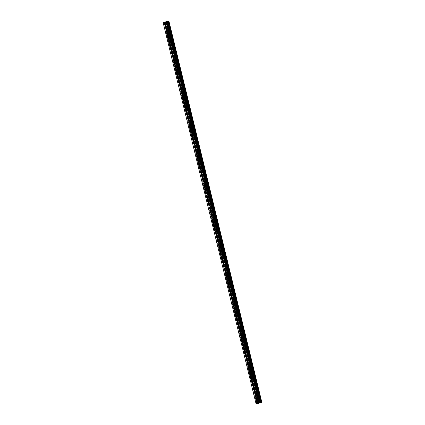 <?xml version="1.0" encoding="UTF-8"?>
<svg xmlns="http://www.w3.org/2000/svg" width="425" height="425" viewBox="0 0 425 425"><rect width="100%" height="100%" fill="white"/><g stroke="black" fill="none" stroke-linecap="round" stroke-linejoin="round"><path stroke-width="0.32" stroke-dasharray="2.12 1.59" d="M258.363 401.088A0.733 0.521 81.8 0 1 259.356 400.748A0.733 0.521 81.8 0 1 258.363 401.088M260.955 400.462A1.153 0.818 -98.2 0 0 260.01 399.59A1.153 0.818 -98.2 0 0 259.393 400.998A1.153 0.818 -98.2 0 0 260.339 401.869A1.153 0.818 -98.2 0 0 260.955 400.462A1.153 0.818 -98.2 0 0 260.01 399.585A1.153 0.818 -98.2 0 0 259.399 400.998A1.153 0.818 -98.2 0 0 260.339 401.869A1.153 0.818 -98.2 0 0 260.955 400.462M255.398 388.928A0.733 0.521 81.8 0 1 256.392 388.588A0.733 0.521 81.8 0 1 255.398 388.928M257.991 388.301A1.153 0.818 -98.2 0 0 257.045 387.43A1.153 0.818 -98.2 0 0 256.429 388.838A1.153 0.818 -98.2 0 0 257.375 389.709A1.153 0.818 -98.2 0 0 257.991 388.301A1.153 0.818 -98.2 0 0 257.045 387.43A1.153 0.818 -98.2 0 0 256.434 388.838A1.153 0.818 -98.2 0 0 257.375 389.709A1.153 0.818 -98.2 0 0 257.991 388.301M252.434 376.768A0.733 0.521 81.8 0 1 253.428 376.428A0.733 0.521 81.8 0 1 252.434 376.768M255.027 376.141A1.153 0.818 -98.2 0 0 254.081 375.27A1.153 0.818 -98.2 0 0 253.465 376.678A1.153 0.818 -98.2 0 0 254.41 377.549A1.153 0.818 -98.2 0 0 255.027 376.141A1.153 0.818 -98.2 0 0 254.081 375.27A1.153 0.818 -98.2 0 0 253.47 376.678A1.153 0.818 -98.2 0 0 254.41 377.549A1.153 0.818 -98.2 0 0 255.027 376.141M249.47 364.608A0.733 0.521 81.8 0 1 250.463 364.267A0.733 0.521 81.8 0 1 249.47 364.608M252.062 363.981A1.153 0.818 -98.2 0 0 251.117 363.109A1.153 0.818 -98.2 0 0 250.5 364.517A1.153 0.818 -98.2 0 0 251.446 365.388A1.153 0.818 -98.2 0 0 252.062 363.981A1.153 0.818 -98.2 0 0 251.117 363.109A1.153 0.818 -98.2 0 0 250.506 364.517A1.153 0.818 -98.2 0 0 251.446 365.388A1.153 0.818 -98.2 0 0 252.062 363.981M246.505 352.447A0.733 0.521 81.8 0 1 247.499 352.107A0.733 0.521 81.8 0 1 246.505 352.447M249.098 351.82A1.153 0.818 -98.2 0 0 248.152 350.949A1.153 0.818 -98.2 0 0 247.536 352.357A1.153 0.818 -98.2 0 0 248.482 353.228A1.153 0.818 -98.2 0 0 249.098 351.82A1.153 0.818 -98.2 0 0 248.152 350.949A1.153 0.818 -98.2 0 0 247.541 352.357A1.153 0.818 -98.2 0 0 248.482 353.228A1.153 0.818 -98.2 0 0 249.098 351.82M243.541 340.292A0.733 0.521 81.8 0 1 244.534 339.947A0.733 0.521 81.8 0 1 243.541 340.292M246.133 339.66A1.153 0.818 -98.2 0 0 245.188 338.789A1.153 0.818 -98.2 0 0 244.572 340.197A1.153 0.818 -98.2 0 0 245.517 341.068A1.153 0.818 -98.2 0 0 246.133 339.66A1.153 0.818 -98.2 0 0 245.188 338.789A1.153 0.818 -98.2 0 0 244.577 340.197A1.153 0.818 -98.2 0 0 245.517 341.068A1.153 0.818 -98.2 0 0 246.133 339.66M240.577 328.132A0.733 0.521 81.8 0 1 241.57 327.787A0.733 0.521 81.8 0 1 240.577 328.132M243.169 327.5A1.153 0.818 -98.2 0 0 242.223 326.628A1.153 0.818 -98.2 0 0 241.613 328.036A1.153 0.818 -98.2 0 0 242.553 328.908A1.153 0.818 -98.2 0 0 243.169 327.5A1.153 0.818 -98.2 0 0 242.223 326.628A1.153 0.818 -98.2 0 0 241.613 328.036A1.153 0.818 -98.2 0 0 242.553 328.908A1.153 0.818 -98.2 0 0 243.169 327.5M237.612 315.972A0.733 0.521 81.8 0 1 238.606 315.626A0.733 0.521 81.8 0 1 237.612 315.972M240.205 315.339A1.153 0.818 -98.2 0 0 239.259 314.468A1.153 0.818 -98.2 0 0 238.648 315.876A1.153 0.818 -98.2 0 0 239.588 316.747A1.153 0.818 -98.2 0 0 240.205 315.339A1.153 0.818 -98.2 0 0 239.259 314.468A1.153 0.818 -98.2 0 0 238.648 315.876A1.153 0.818 -98.2 0 0 239.588 316.747A1.153 0.818 -98.2 0 0 240.205 315.339M234.648 303.811A0.733 0.521 81.8 0 1 235.641 303.466A0.733 0.521 81.8 0 1 234.648 303.811M237.24 303.179A1.153 0.818 -98.2 0 0 236.295 302.308A1.153 0.818 -98.2 0 0 235.684 303.716A1.153 0.818 -98.2 0 0 236.624 304.587A1.153 0.818 -98.2 0 0 237.24 303.179A1.153 0.818 -98.2 0 0 236.295 302.308A1.153 0.818 -98.2 0 0 235.684 303.716A1.153 0.818 -98.2 0 0 236.624 304.587A1.153 0.818 -98.2 0 0 237.24 303.179M231.683 291.651A0.733 0.521 81.8 0 1 232.677 291.306A0.733 0.521 81.8 0 1 231.683 291.651M234.276 291.019A1.153 0.818 -98.2 0 0 233.33 290.147A1.153 0.818 -98.2 0 0 232.719 291.555A1.153 0.818 -98.2 0 0 233.66 292.427A1.153 0.818 -98.2 0 0 234.276 291.019A1.153 0.818 -98.2 0 0 233.33 290.147A1.153 0.818 -98.2 0 0 232.719 291.555A1.153 0.818 -98.2 0 0 233.66 292.427A1.153 0.818 -98.2 0 0 234.276 291.019M228.719 279.491A0.733 0.521 81.8 0 1 229.712 279.145A0.733 0.521 81.8 0 1 228.719 279.491M231.312 278.858A1.153 0.818 -98.2 0 0 230.366 277.987A1.153 0.818 -98.2 0 0 229.755 279.395A1.153 0.818 -98.2 0 0 230.695 280.266A1.153 0.818 -98.2 0 0 231.312 278.858A1.153 0.818 -98.2 0 0 230.366 277.987A1.153 0.818 -98.2 0 0 229.755 279.395A1.153 0.818 -98.2 0 0 230.695 280.266A1.153 0.818 -98.2 0 0 231.312 278.858M225.755 267.33A0.733 0.521 81.8 0 1 226.748 266.985A0.733 0.521 81.8 0 1 225.755 267.33M228.347 266.698A1.153 0.818 -98.2 0 0 227.402 265.827A1.153 0.818 -98.2 0 0 226.791 267.235A1.153 0.818 -98.2 0 0 227.731 268.111A1.153 0.818 -98.2 0 0 228.347 266.698A1.153 0.818 -98.2 0 0 227.402 265.827A1.153 0.818 -98.2 0 0 226.791 267.235A1.153 0.818 -98.2 0 0 227.731 268.106A1.153 0.818 -98.2 0 0 228.347 266.698M222.79 255.17A0.733 0.521 81.8 0 1 223.784 254.83A0.733 0.521 81.8 0 1 222.79 255.17M225.383 254.538A1.153 0.818 -98.2 0 0 224.437 253.667A1.153 0.818 -98.2 0 0 223.826 255.074A1.153 0.818 -98.2 0 0 224.767 255.951A1.153 0.818 -98.2 0 0 225.383 254.538A1.153 0.818 -98.2 0 0 224.437 253.667A1.153 0.818 -98.2 0 0 223.826 255.074A1.153 0.818 -98.2 0 0 224.767 255.951A1.153 0.818 -98.2 0 0 225.383 254.538M219.826 243.01A0.733 0.521 81.8 0 1 220.819 242.67A0.733 0.521 81.8 0 1 219.826 243.01M222.418 242.377A1.153 0.818 -98.2 0 0 221.473 241.506A1.153 0.818 -98.2 0 0 220.862 242.914A1.153 0.818 -98.2 0 0 221.802 243.791A1.153 0.818 -98.2 0 0 222.418 242.377A1.153 0.818 -98.2 0 0 221.473 241.506A1.153 0.818 -98.2 0 0 220.862 242.914A1.153 0.818 -98.2 0 0 221.802 243.791A1.153 0.818 -98.2 0 0 222.418 242.377M216.862 230.849A0.733 0.521 81.8 0 1 217.855 230.509A0.733 0.521 81.8 0 1 216.862 230.849M219.454 230.217A1.153 0.818 -98.2 0 0 218.508 229.346A1.153 0.818 -98.2 0 0 217.898 230.759A1.153 0.818 -98.2 0 0 218.838 231.63A1.153 0.818 -98.2 0 0 219.454 230.217A1.153 0.818 -98.2 0 0 218.508 229.346A1.153 0.818 -98.2 0 0 217.898 230.759A1.153 0.818 -98.2 0 0 218.843 231.63A1.153 0.818 -98.2 0 0 219.454 230.217M213.897 218.689A0.733 0.521 81.8 0 1 214.891 218.349A0.733 0.521 81.8 0 1 213.897 218.689M216.49 218.057A1.153 0.818 -98.2 0 0 215.544 217.186A1.153 0.818 -98.2 0 0 214.933 218.599A1.153 0.818 -98.2 0 0 215.873 219.47A1.153 0.818 -98.2 0 0 216.49 218.057A1.153 0.818 -98.2 0 0 215.544 217.186A1.153 0.818 -98.2 0 0 214.933 218.599A1.153 0.818 -98.2 0 0 215.879 219.47A1.153 0.818 -98.2 0 0 216.49 218.057M210.933 206.529A0.733 0.521 81.8 0 1 211.926 206.189A0.733 0.521 81.8 0 1 210.933 206.529M213.525 205.902A1.153 0.818 -98.2 0 0 212.58 205.025A1.153 0.818 -98.2 0 0 211.969 206.438A1.153 0.818 -98.2 0 0 212.909 207.31A1.153 0.818 -98.2 0 0 213.525 205.902M213.525 205.897A1.153 0.818 -98.2 0 0 212.58 205.025A1.153 0.818 -98.2 0 0 211.969 206.438A1.153 0.818 -98.2 0 0 212.914 207.31A1.153 0.818 -98.2 0 0 213.525 205.897M207.968 194.368A0.733 0.521 81.8 0 1 208.962 194.028A0.733 0.521 81.8 0 1 207.968 194.368M210.561 193.742A1.153 0.818 -98.2 0 0 209.615 192.865A1.153 0.818 -98.2 0 0 209.004 194.278A1.153 0.818 -98.2 0 0 209.945 195.149A1.153 0.818 -98.2 0 0 210.561 193.742A1.153 0.818 -98.2 0 0 209.615 192.865A1.153 0.818 -98.2 0 0 209.004 194.278A1.153 0.818 -98.2 0 0 209.95 195.149A1.153 0.818 -98.2 0 0 210.561 193.742M205.004 182.208A0.733 0.521 81.8 0 1 205.998 181.868A0.733 0.521 81.8 0 1 205.004 182.208M207.597 181.581A1.153 0.818 -98.2 0 0 206.651 180.705A1.153 0.818 -98.2 0 0 206.04 182.118A1.153 0.818 -98.2 0 0 206.98 182.989A1.153 0.818 -98.2 0 0 207.597 181.581A1.153 0.818 -98.2 0 0 206.651 180.705A1.153 0.818 -98.2 0 0 206.04 182.118A1.153 0.818 -98.2 0 0 206.986 182.989A1.153 0.818 -98.2 0 0 207.597 181.581M202.04 170.048A0.733 0.521 81.8 0 1 203.033 169.708A0.733 0.521 81.8 0 1 202.04 170.048M204.632 169.421A1.153 0.818 -98.2 0 0 203.687 168.55A1.153 0.818 -98.2 0 0 203.076 169.958A1.153 0.818 -98.2 0 0 204.016 170.829A1.153 0.818 -98.2 0 0 204.632 169.421A1.153 0.818 -98.2 0 0 203.687 168.55A1.153 0.818 -98.2 0 0 203.076 169.958A1.153 0.818 -98.2 0 0 204.021 170.829A1.153 0.818 -98.2 0 0 204.632 169.421M199.075 157.887A0.733 0.521 81.8 0 1 200.069 157.548A0.733 0.521 81.8 0 1 199.075 157.887M201.668 157.261A1.153 0.818 -98.2 0 0 200.722 156.389A1.153 0.818 -98.2 0 0 200.111 157.797A1.153 0.818 -98.2 0 0 201.052 158.668A1.153 0.818 -98.2 0 0 201.668 157.261A1.153 0.818 -98.2 0 0 200.722 156.389A1.153 0.818 -98.2 0 0 200.111 157.797A1.153 0.818 -98.2 0 0 201.057 158.668A1.153 0.818 -98.2 0 0 201.668 157.261M196.111 145.727A0.733 0.521 81.8 0 1 197.104 145.387A0.733 0.521 81.8 0 1 196.111 145.727M198.703 145.1A1.153 0.818 -98.2 0 0 197.758 144.229A1.153 0.818 -98.2 0 0 197.147 145.637A1.153 0.818 -98.2 0 0 198.087 146.508A1.153 0.818 -98.2 0 0 198.703 145.1A1.153 0.818 -98.2 0 0 197.763 144.229A1.153 0.818 -98.2 0 0 197.147 145.637A1.153 0.818 -98.2 0 0 198.093 146.508A1.153 0.818 -98.2 0 0 198.703 145.1M193.147 133.567A0.733 0.521 81.8 0 1 194.14 133.227A0.733 0.521 81.8 0 1 193.147 133.567M195.739 132.94A1.153 0.818 -98.2 0 0 194.793 132.069A1.153 0.818 -98.2 0 0 194.183 133.477A1.153 0.818 -98.2 0 0 195.123 134.348A1.153 0.818 -98.2 0 0 195.739 132.94A1.153 0.818 -98.2 0 0 194.799 132.069A1.153 0.818 -98.2 0 0 194.183 133.477A1.153 0.818 -98.2 0 0 195.128 134.348A1.153 0.818 -98.2 0 0 195.739 132.94M190.182 121.407A0.733 0.521 81.8 0 1 191.176 121.067A0.733 0.521 81.8 0 1 190.182 121.407M192.775 120.78A1.153 0.818 -98.2 0 0 191.829 119.908A1.153 0.818 -98.2 0 0 191.218 121.316A1.153 0.818 -98.2 0 0 192.158 122.188A1.153 0.818 -98.2 0 0 192.775 120.78A1.153 0.818 -98.2 0 0 191.834 119.908A1.153 0.818 -98.2 0 0 191.218 121.316A1.153 0.818 -98.2 0 0 192.164 122.188A1.153 0.818 -98.2 0 0 192.775 120.78M187.218 109.252A0.733 0.521 81.8 0 1 188.211 108.906A0.733 0.521 81.8 0 1 187.218 109.252M189.81 108.619A1.153 0.818 -98.2 0 0 188.865 107.748A1.153 0.818 -98.2 0 0 188.254 109.156A1.153 0.818 -98.2 0 0 189.194 110.027A1.153 0.818 -98.2 0 0 189.81 108.619A1.153 0.818 -98.2 0 0 188.87 107.748A1.153 0.818 -98.2 0 0 188.254 109.156A1.153 0.818 -98.2 0 0 189.199 110.027A1.153 0.818 -98.2 0 0 189.81 108.619M184.253 97.091A0.733 0.521 81.8 0 1 185.247 96.746A0.733 0.521 81.8 0 1 184.253 97.091M186.846 96.459A1.153 0.818 -98.2 0 0 185.9 95.588A1.153 0.818 -98.2 0 0 185.289 96.996A1.153 0.818 -98.2 0 0 186.23 97.867A1.153 0.818 -98.2 0 0 186.846 96.459A1.153 0.818 -98.2 0 0 185.906 95.588A1.153 0.818 -98.2 0 0 185.289 96.996A1.153 0.818 -98.2 0 0 186.235 97.867A1.153 0.818 -98.2 0 0 186.846 96.459M181.289 84.931A0.733 0.521 81.8 0 1 182.282 84.586A0.733 0.521 81.8 0 1 181.289 84.931M183.882 84.299A1.153 0.818 -98.2 0 0 182.936 83.427A1.153 0.818 -98.2 0 0 182.325 84.835A1.153 0.818 -98.2 0 0 183.265 85.707A1.153 0.818 -98.2 0 0 183.882 84.299A1.153 0.818 -98.2 0 0 182.941 83.427A1.153 0.818 -98.2 0 0 182.325 84.835A1.153 0.818 -98.2 0 0 183.271 85.707A1.153 0.818 -98.2 0 0 183.882 84.299M178.325 72.771A0.733 0.521 81.8 0 1 179.318 72.425A0.733 0.521 81.8 0 1 178.325 72.771M180.917 72.138A1.153 0.818 -98.2 0 0 179.972 71.267A1.153 0.818 -98.2 0 0 179.361 72.675A1.153 0.818 -98.2 0 0 180.301 73.546A1.153 0.818 -98.2 0 0 180.917 72.138A1.153 0.818 -98.2 0 0 179.977 71.267A1.153 0.818 -98.2 0 0 179.361 72.675A1.153 0.818 -98.2 0 0 180.306 73.546A1.153 0.818 -98.2 0 0 180.917 72.138M175.36 60.61A0.733 0.521 81.8 0 1 176.354 60.265A0.733 0.521 81.8 0 1 175.36 60.61M177.953 59.978A1.153 0.818 -98.2 0 0 177.007 59.107A1.153 0.818 -98.2 0 0 176.396 60.515A1.153 0.818 -98.2 0 0 177.337 61.386A1.153 0.818 -98.2 0 0 177.953 59.978A1.153 0.818 -98.2 0 0 177.012 59.107A1.153 0.818 -98.2 0 0 176.396 60.515A1.153 0.818 -98.2 0 0 177.342 61.386A1.153 0.818 -98.2 0 0 177.953 59.978M172.396 48.45A0.733 0.521 81.8 0 1 173.389 48.105A0.733 0.521 81.8 0 1 172.396 48.45M174.988 47.818A1.153 0.818 -98.2 0 0 174.043 46.947A1.153 0.818 -98.2 0 0 173.432 48.354A1.153 0.818 -98.2 0 0 174.372 49.226A1.153 0.818 -98.2 0 0 174.988 47.818A1.153 0.818 -98.2 0 0 174.048 46.947A1.153 0.818 -98.2 0 0 173.432 48.354A1.153 0.818 -98.2 0 0 174.377 49.226A1.153 0.818 -98.2 0 0 174.988 47.818M169.432 36.29A0.733 0.521 81.8 0 1 170.425 35.944A0.733 0.521 81.8 0 1 169.432 36.29M172.024 35.657A1.153 0.818 -98.2 0 0 171.078 34.786A1.153 0.818 -98.2 0 0 170.468 36.194A1.153 0.818 -98.2 0 0 171.408 37.071A1.153 0.818 -98.2 0 0 172.024 35.657A1.153 0.818 -98.2 0 0 171.084 34.786A1.153 0.818 -98.2 0 0 170.468 36.194A1.153 0.818 -98.2 0 0 171.413 37.065A1.153 0.818 -98.2 0 0 172.024 35.657M166.467 24.129A0.733 0.521 81.8 0 1 167.461 23.789A0.733 0.521 81.8 0 1 166.467 24.129M169.06 23.497A1.153 0.818 -98.2 0 0 168.114 22.626A1.153 0.818 -98.2 0 0 167.503 24.034A1.153 0.818 -98.2 0 0 168.443 24.91A1.153 0.818 -98.2 0 0 169.06 23.497A1.153 0.818 -98.2 0 0 168.119 22.626A1.153 0.818 -98.2 0 0 167.503 24.034A1.153 0.818 -98.2 0 0 168.449 24.91A1.153 0.818 -98.2 0 0 169.06 23.497M166.186 24.225A1.153 0.818 81.8 0 1 166.802 22.817A1.153 0.818 81.8 0 1 167.742 23.688A1.153 0.818 81.8 0 1 167.131 25.096A1.153 0.818 81.8 0 1 166.186 24.225M167.37 24.055A1.153 0.818 81.8 0 1 167.987 22.647A1.153 0.818 81.8 0 1 168.927 23.518A1.153 0.818 81.8 0 1 168.316 24.926A1.153 0.818 81.8 0 1 167.37 24.055M169.15 36.385A1.153 0.818 81.8 0 1 169.766 34.977A1.153 0.818 81.8 0 1 170.707 35.849A1.153 0.818 81.8 0 1 170.096 37.257A1.153 0.818 81.8 0 1 169.15 36.385M170.335 36.215A1.153 0.818 81.8 0 1 170.951 34.807A1.153 0.818 81.8 0 1 171.891 35.679A1.153 0.818 81.8 0 1 171.28 37.087A1.153 0.818 81.8 0 1 170.335 36.215M172.114 48.546A1.153 0.818 81.8 0 1 172.731 47.138A1.153 0.818 81.8 0 1 173.671 48.009A1.153 0.818 81.8 0 1 173.06 49.417A1.153 0.818 81.8 0 1 172.114 48.546M173.299 48.376A1.153 0.818 81.8 0 1 173.915 46.968A1.153 0.818 81.8 0 1 174.856 47.839A1.153 0.818 81.8 0 1 174.245 49.247A1.153 0.818 81.8 0 1 173.299 48.376M175.079 60.706A1.153 0.818 81.8 0 1 175.695 59.298A1.153 0.818 81.8 0 1 176.635 60.169A1.153 0.818 81.8 0 1 176.024 61.577A1.153 0.818 81.8 0 1 175.079 60.706M176.263 60.536A1.153 0.818 81.8 0 1 176.88 59.128A1.153 0.818 81.8 0 1 177.82 59.999A1.153 0.818 81.8 0 1 177.209 61.407A1.153 0.818 81.8 0 1 176.263 60.536M178.043 72.866A1.153 0.818 81.8 0 1 178.659 71.458A1.153 0.818 81.8 0 1 179.6 72.33A1.153 0.818 81.8 0 1 178.989 73.738A1.153 0.818 81.8 0 1 178.043 72.866M179.228 72.696A1.153 0.818 81.8 0 1 179.844 71.288A1.153 0.818 81.8 0 1 180.784 72.16A1.153 0.818 81.8 0 1 180.173 73.567A1.153 0.818 81.8 0 1 179.228 72.696M181.008 85.027A1.153 0.818 81.8 0 1 181.624 83.619A1.153 0.818 81.8 0 1 182.564 84.49A1.153 0.818 81.8 0 1 181.953 85.898A1.153 0.818 81.8 0 1 181.008 85.027M182.192 84.857A1.153 0.818 81.8 0 1 182.808 83.443A1.153 0.818 81.8 0 1 183.749 84.32A1.153 0.818 81.8 0 1 183.138 85.728A1.153 0.818 81.8 0 1 182.192 84.857M183.972 97.187A1.153 0.818 81.8 0 1 184.588 95.779A1.153 0.818 81.8 0 1 185.528 96.65A1.153 0.818 81.8 0 1 184.917 98.058A1.153 0.818 81.8 0 1 183.972 97.187M185.157 97.017A1.153 0.818 81.8 0 1 185.768 95.604A1.153 0.818 81.8 0 1 186.713 96.48A1.153 0.818 81.8 0 1 186.102 97.888A1.153 0.818 81.8 0 1 185.157 97.017M186.936 109.347A1.153 0.818 81.8 0 1 187.553 107.939A1.153 0.818 81.8 0 1 188.493 108.811A1.153 0.818 81.8 0 1 187.882 110.218A1.153 0.818 81.8 0 1 186.936 109.347M188.121 109.177A1.153 0.818 81.8 0 1 188.732 107.764A1.153 0.818 81.8 0 1 189.678 108.641A1.153 0.818 81.8 0 1 189.067 110.048A1.153 0.818 81.8 0 1 188.121 109.177M189.901 121.507A1.153 0.818 81.8 0 1 190.517 120.1A1.153 0.818 81.8 0 1 191.457 120.971A1.153 0.818 81.8 0 1 190.846 122.379A1.153 0.818 81.8 0 1 189.901 121.507M191.085 121.338A1.153 0.818 81.8 0 1 191.696 119.924A1.153 0.818 81.8 0 1 192.642 120.796A1.153 0.818 81.8 0 1 192.031 122.209A1.153 0.818 81.8 0 1 191.085 121.338M192.865 133.668A1.153 0.818 81.8 0 1 193.481 132.26A1.153 0.818 81.8 0 1 194.422 133.131A1.153 0.818 81.8 0 1 193.811 134.539A1.153 0.818 81.8 0 1 192.865 133.668M194.05 133.498A1.153 0.818 81.8 0 1 194.661 132.085A1.153 0.818 81.8 0 1 195.606 132.956A1.153 0.818 81.8 0 1 194.995 134.369A1.153 0.818 81.8 0 1 194.05 133.498M195.829 145.828A1.153 0.818 81.8 0 1 196.446 144.415A1.153 0.818 81.8 0 1 197.386 145.292A1.153 0.818 81.8 0 1 196.775 146.699A1.153 0.818 81.8 0 1 195.829 145.828M197.014 145.653A1.153 0.818 81.8 0 1 197.625 144.245A1.153 0.818 81.8 0 1 198.571 145.116A1.153 0.818 81.8 0 1 197.96 146.529A1.153 0.818 81.8 0 1 197.014 145.653M198.794 157.988A1.153 0.818 81.8 0 1 199.405 156.575A1.153 0.818 81.8 0 1 200.35 157.452A1.153 0.818 81.8 0 1 199.739 158.86A1.153 0.818 81.8 0 1 198.794 157.988M199.978 157.813A1.153 0.818 81.8 0 1 200.589 156.405A1.153 0.818 81.8 0 1 201.535 157.277A1.153 0.818 81.8 0 1 200.924 158.69A1.153 0.818 81.8 0 1 199.978 157.813M201.758 170.149A1.153 0.818 81.8 0 1 202.369 168.736A1.153 0.818 81.8 0 1 203.315 169.612A1.153 0.818 81.8 0 1 202.704 171.02A1.153 0.818 81.8 0 1 201.758 170.149M202.943 169.973A1.153 0.818 81.8 0 1 203.554 168.566A1.153 0.818 81.8 0 1 204.499 169.437A1.153 0.818 81.8 0 1 203.888 170.85A1.153 0.818 81.8 0 1 202.943 169.973M204.722 182.309A1.153 0.818 81.8 0 1 205.333 180.896A1.153 0.818 81.8 0 1 206.279 181.767A1.153 0.818 81.8 0 1 205.668 183.18A1.153 0.818 81.8 0 1 204.722 182.309M205.907 182.134A1.153 0.818 81.8 0 1 206.518 180.726A1.153 0.818 81.8 0 1 207.464 181.597A1.153 0.818 81.8 0 1 206.847 183.005A1.153 0.818 81.8 0 1 205.907 182.134M207.687 194.469A1.153 0.818 81.8 0 1 208.298 193.056A1.153 0.818 81.8 0 1 209.243 193.928A1.153 0.818 81.8 0 1 208.633 195.341A1.153 0.818 81.8 0 1 207.687 194.469M208.872 194.294A1.153 0.818 81.8 0 1 209.482 192.886A1.153 0.818 81.8 0 1 210.428 193.758A1.153 0.818 81.8 0 1 209.812 195.165A1.153 0.818 81.8 0 1 208.872 194.294M210.651 206.624A1.153 0.818 81.8 0 1 211.262 205.217A1.153 0.818 81.8 0 1 212.208 206.088A1.153 0.818 81.8 0 1 211.597 207.501A1.153 0.818 81.8 0 1 210.651 206.624M211.836 206.454A1.153 0.818 81.8 0 1 212.447 205.047A1.153 0.818 81.8 0 1 213.393 205.918A1.153 0.818 81.8 0 1 212.776 207.326A1.153 0.818 81.8 0 1 211.836 206.454M213.616 218.785A1.153 0.818 81.8 0 1 214.227 217.377A1.153 0.818 81.8 0 1 215.172 218.248A1.153 0.818 81.8 0 1 214.561 219.661A1.153 0.818 81.8 0 1 213.616 218.785M214.8 218.615A1.153 0.818 81.8 0 1 215.411 217.207A1.153 0.818 81.8 0 1 216.357 218.078A1.153 0.818 81.8 0 1 215.741 219.486A1.153 0.818 81.8 0 1 214.8 218.615M216.58 230.945A1.153 0.818 81.8 0 1 217.191 229.537A1.153 0.818 81.8 0 1 218.137 230.408A1.153 0.818 81.8 0 1 217.526 231.822A1.153 0.818 81.8 0 1 216.58 230.945M217.765 230.775A1.153 0.818 81.8 0 1 218.376 229.367A1.153 0.818 81.8 0 1 219.321 230.238A1.153 0.818 81.8 0 1 218.705 231.646A1.153 0.818 81.8 0 1 217.765 230.775M219.544 243.105A1.153 0.818 81.8 0 1 220.155 241.697A1.153 0.818 81.8 0 1 221.101 242.569A1.153 0.818 81.8 0 1 220.485 243.977A1.153 0.818 81.8 0 1 219.544 243.105M220.729 242.935A1.153 0.818 81.8 0 1 221.34 241.528A1.153 0.818 81.8 0 1 222.286 242.399A1.153 0.818 81.8 0 1 221.669 243.807A1.153 0.818 81.8 0 1 220.729 242.935M222.509 255.266A1.153 0.818 81.8 0 1 223.12 253.858A1.153 0.818 81.8 0 1 224.065 254.729A1.153 0.818 81.8 0 1 223.449 256.137A1.153 0.818 81.8 0 1 222.509 255.266M223.693 255.096A1.153 0.818 81.8 0 1 224.304 253.688A1.153 0.818 81.8 0 1 225.25 254.559A1.153 0.818 81.8 0 1 224.634 255.967A1.153 0.818 81.8 0 1 223.693 255.096M225.473 267.426A1.153 0.818 81.8 0 1 226.084 266.018A1.153 0.818 81.8 0 1 227.03 266.889A1.153 0.818 81.8 0 1 226.413 268.297A1.153 0.818 81.8 0 1 225.473 267.426M226.658 267.256A1.153 0.818 81.8 0 1 227.269 265.848A1.153 0.818 81.8 0 1 228.214 266.719A1.153 0.818 81.8 0 1 227.598 268.127A1.153 0.818 81.8 0 1 226.658 267.256M228.438 279.586A1.153 0.818 81.8 0 1 229.048 278.178A1.153 0.818 81.8 0 1 229.994 279.05A1.153 0.818 81.8 0 1 229.378 280.457A1.153 0.818 81.8 0 1 228.438 279.586M229.622 279.416A1.153 0.818 81.8 0 1 230.233 278.008A1.153 0.818 81.8 0 1 231.179 278.88A1.153 0.818 81.8 0 1 230.562 280.288A1.153 0.818 81.8 0 1 229.622 279.416M231.402 291.747A1.153 0.818 81.8 0 1 232.013 290.339A1.153 0.818 81.8 0 1 232.958 291.21A1.153 0.818 81.8 0 1 232.342 292.618A1.153 0.818 81.8 0 1 231.402 291.747M232.587 291.577A1.153 0.818 81.8 0 1 233.197 290.169A1.153 0.818 81.8 0 1 234.143 291.04A1.153 0.818 81.8 0 1 233.527 292.448A1.153 0.818 81.8 0 1 232.587 291.577M234.366 303.907A1.153 0.818 81.8 0 1 234.977 302.499A1.153 0.818 81.8 0 1 235.923 303.37A1.153 0.818 81.8 0 1 235.307 304.778A1.153 0.818 81.8 0 1 234.366 303.907M235.551 303.737A1.153 0.818 81.8 0 1 236.162 302.329A1.153 0.818 81.8 0 1 237.107 303.2A1.153 0.818 81.8 0 1 236.491 304.608A1.153 0.818 81.8 0 1 235.551 303.737M237.331 316.067A1.153 0.818 81.8 0 1 237.942 314.659A1.153 0.818 81.8 0 1 238.887 315.531A1.153 0.818 81.8 0 1 238.271 316.938A1.153 0.818 81.8 0 1 237.331 316.067M238.515 315.897A1.153 0.818 81.8 0 1 239.126 314.484A1.153 0.818 81.8 0 1 240.072 315.361A1.153 0.818 81.8 0 1 239.456 316.768A1.153 0.818 81.8 0 1 238.515 315.897M240.295 328.228A1.153 0.818 81.8 0 1 240.906 326.82A1.153 0.818 81.8 0 1 241.852 327.691A1.153 0.818 81.8 0 1 241.235 329.099A1.153 0.818 81.8 0 1 240.295 328.228M241.48 328.058A1.153 0.818 81.8 0 1 242.091 326.644A1.153 0.818 81.8 0 1 243.036 327.521A1.153 0.818 81.8 0 1 242.42 328.929A1.153 0.818 81.8 0 1 241.48 328.058M243.259 340.388A1.153 0.818 81.8 0 1 243.87 338.98A1.153 0.818 81.8 0 1 244.816 339.851A1.153 0.818 81.8 0 1 244.2 341.259A1.153 0.818 81.8 0 1 243.259 340.388M244.444 340.218A1.153 0.818 81.8 0 1 245.055 338.805A1.153 0.818 81.8 0 1 246.001 339.681A1.153 0.818 81.8 0 1 245.384 341.089A1.153 0.818 81.8 0 1 244.444 340.218M246.224 352.548A1.153 0.818 81.8 0 1 246.835 351.14A1.153 0.818 81.8 0 1 247.78 352.012A1.153 0.818 81.8 0 1 247.164 353.419A1.153 0.818 81.8 0 1 246.224 352.548M247.408 352.378A1.153 0.818 81.8 0 1 248.019 350.965A1.153 0.818 81.8 0 1 248.965 351.836A1.153 0.818 81.8 0 1 248.349 353.249A1.153 0.818 81.8 0 1 247.408 352.378M249.188 364.708A1.153 0.818 81.8 0 1 249.799 363.301A1.153 0.818 81.8 0 1 250.745 364.172A1.153 0.818 81.8 0 1 250.128 365.58A1.153 0.818 81.8 0 1 249.188 364.708M250.373 364.538A1.153 0.818 81.8 0 1 250.984 363.125A1.153 0.818 81.8 0 1 251.929 363.997A1.153 0.818 81.8 0 1 251.313 365.41A1.153 0.818 81.8 0 1 250.373 364.538M252.153 376.869A1.153 0.818 81.8 0 1 252.763 375.456A1.153 0.818 81.8 0 1 253.709 376.332A1.153 0.818 81.8 0 1 253.093 377.74A1.153 0.818 81.8 0 1 252.153 376.869M253.337 376.693A1.153 0.818 81.8 0 1 253.948 375.286A1.153 0.818 81.8 0 1 254.894 376.157A1.153 0.818 81.8 0 1 254.278 377.57A1.153 0.818 81.8 0 1 253.337 376.693M255.117 389.029A1.153 0.818 81.8 0 1 255.728 387.616A1.153 0.818 81.8 0 1 256.673 388.493A1.153 0.818 81.8 0 1 256.057 389.9A1.153 0.818 81.8 0 1 255.117 389.029M256.302 388.854A1.153 0.818 81.8 0 1 256.913 387.446A1.153 0.818 81.8 0 1 257.858 388.317A1.153 0.818 81.8 0 1 257.242 389.73A1.153 0.818 81.8 0 1 256.302 388.854M258.081 401.189A1.153 0.818 81.8 0 1 258.692 399.776A1.153 0.818 81.8 0 1 259.638 400.653A1.153 0.818 81.8 0 1 259.022 402.061A1.153 0.818 81.8 0 1 258.081 401.189M259.266 401.014A1.153 0.818 81.8 0 1 259.877 399.606A1.153 0.818 81.8 0 1 260.822 400.478A1.153 0.818 81.8 0 1 260.206 401.891A1.153 0.818 81.8 0 1 259.266 401.014M166.037 22.079L165.405 22.18L166.037 22.089M165.49 22.158L165.803 22.047L165.49 22.158M165.761 22.052L165.405 22.174L165.761 22.058M166.51 21.85L166.095 21.946L166.51 21.85M166.095 21.946L166.43 21.834L166.095 21.951M166.387 21.84L165.968 21.983L166.387 21.84M167.115 21.521L260.015 402.618L167.131 21.601M168.938 21.266L261.837 402.268L168.959 21.314L166.398 22.196L259.282 403.213M163.163 22.737L166.398 22.196M258.846 402.996L259.829 402.783M259.436 402.911L259.749 402.804M259.075 403.017L258.416 403.144M168.964 21.335L261.842 402.348M166.616 22.148L259.494 403.16M166.372 22.206L259.255 403.219M165.84 22.334L258.719 403.346M165.787 22.35L258.666 403.362M258.31 403.33L165.426 22.312L258.342 403.415M165.739 22.36L258.618 403.373M165.665 22.376L258.549 403.389M165.431 22.403L258.288 403.325L165.431 22.339M165.367 22.318L258.246 403.33M164.953 22.376L257.837 403.389M164.81 22.403L257.693 403.421M163.944 22.615L256.822 403.628M163.795 22.642L256.679 403.66M256.928 400.456L258.751 400.191M253.964 388.296L255.792 388.03M251 376.136L252.827 375.875M248.035 363.975L249.863 363.715M245.071 351.815L246.898 351.555M242.107 339.655L243.934 339.394M239.142 327.494L240.97 327.234M236.178 315.339L238.005 315.074M233.213 303.179L235.041 302.913M230.249 291.019L232.077 290.753M227.285 278.858L229.112 278.593M224.32 266.698L226.148 266.433M221.356 254.538L223.183 254.272M218.392 242.377L220.219 242.112M215.427 230.217L217.255 229.952M212.463 218.057L214.29 217.791M209.498 205.897L211.326 205.631M206.534 193.736L208.362 193.471M203.57 181.576L205.397 181.31M200.605 169.416L202.433 169.15M197.641 157.255L199.468 156.99M194.677 145.095L196.504 144.835M191.712 132.935L193.54 132.674M188.748 120.774L190.575 120.514M185.783 108.614L187.611 108.354M182.819 96.454L184.647 96.193M179.855 84.299L181.682 84.033M176.89 72.138L178.718 71.873M173.926 59.978L175.753 59.713M170.962 47.818L172.789 47.552M167.997 35.657L169.825 35.392M165.033 23.497L166.86 23.232M166.802 22.817L167.987 22.647M169.766 34.977L170.951 34.807M172.731 47.138L173.915 46.968M175.695 59.298L176.88 59.128M178.659 71.458L179.844 71.288M181.624 83.619L182.808 83.443M184.588 95.779L185.768 95.604M187.553 107.939L188.732 107.764M190.517 120.1L191.696 119.924M193.481 132.26L194.661 132.085M196.446 144.415L197.625 144.245M199.405 156.575L200.589 156.405M202.369 168.736L203.554 168.566M205.333 180.896L206.518 180.726M208.298 193.056L209.482 192.886M211.262 205.217L212.447 205.047M214.227 217.377L215.411 217.207M217.191 229.537L218.376 229.367M220.155 241.697L221.34 241.528M223.12 253.858L224.304 253.688M226.084 266.018L227.269 265.848M229.048 278.178L230.233 278.008M232.013 290.339L233.197 290.169M234.977 302.499L236.162 302.329M237.942 314.659L239.126 314.484M240.906 326.82L242.091 326.644M243.87 338.98L245.055 338.805M246.835 351.14L248.019 350.965M249.799 363.301L250.984 363.125M252.763 375.456L253.948 375.286M255.728 387.616L256.913 387.446M258.692 399.776L259.877 399.606M259.022 402.061L260.206 401.891M256.057 389.9L257.242 389.73M253.093 377.74L254.278 377.57M250.128 365.58L251.313 365.41M247.164 353.419L248.349 353.249M244.2 341.259L245.384 341.089M241.235 329.099L242.42 328.929M238.271 316.938L239.456 316.768M235.307 304.778L236.491 304.608M232.342 292.618L233.527 292.448M229.378 280.457L230.562 280.288M226.413 268.297L227.598 268.127M223.449 256.137L224.634 255.967M220.485 243.977L221.669 243.807M217.526 231.822L218.705 231.646M214.561 219.661L215.741 219.486M211.597 207.501L212.776 207.326M208.633 195.341L209.812 195.165M205.668 183.18L206.847 183.005M202.704 171.02L203.888 170.85M199.739 158.86L200.924 158.69M196.775 146.699L197.96 146.529M193.811 134.539L194.995 134.369M190.846 122.379L192.031 122.209M187.882 110.218L189.067 110.048M184.917 98.058L186.102 97.888M181.953 85.898L183.138 85.728M178.989 73.738L180.173 73.567M176.024 61.577L177.209 61.407M173.06 49.417L174.245 49.247M170.096 37.257L171.28 37.087M167.131 25.096L168.316 24.926M165.245 24.948L167.067 24.682M168.21 37.108L170.032 36.842M171.174 49.268L172.996 49.002M174.138 61.428L175.961 61.163M177.103 73.589L178.925 73.323M180.067 85.749L181.889 85.483M183.032 97.909L184.854 97.644M185.996 110.07L187.818 109.804M188.96 122.23L190.782 121.964M191.925 134.39L193.747 134.125M194.889 146.551L196.711 146.285M197.853 158.706L199.676 158.445M200.818 170.866L202.64 170.606M203.782 183.026L205.604 182.766M206.747 195.187L208.569 194.926M209.711 207.347L211.533 207.087M212.675 219.507L214.498 219.242M215.634 231.667L217.462 231.402M218.599 243.828L220.426 243.562M221.563 255.988L223.391 255.722M224.528 268.148L226.355 267.883M227.492 280.309L229.319 280.043M230.456 292.469L232.284 292.203M233.421 304.629L235.248 304.364M236.385 316.79L238.212 316.524M239.349 328.95L241.177 328.684M242.314 341.11L244.141 340.845M245.278 353.271L247.106 353.005M248.242 365.431L250.07 365.165M251.207 377.591L253.034 377.326M254.171 389.746L255.999 389.486M257.136 401.907L258.963 401.646M168.868 21.308L261.747 402.321M165.516 22.344L258.4 403.362"/><path stroke-width="0.64" d="M257.391 401.657L257.412 401.737A0.733 0.521 81.8 0 1 256.96 401.891L256.796 401.864A0.733 0.521 81.8 0 1 256.519 400.733L256.652 400.626A0.733 0.521 81.8 0 1 257.104 400.472L257.114 400.525A0.733 0.521 81.8 0 1 257.391 401.657L257.747 403.118L261.832 402.263L258.549 403.389L256.047 403.75L257.747 403.118M254.426 389.497L254.447 389.576A0.733 0.521 81.8 0 1 253.996 389.73L253.831 389.704A0.733 0.521 81.8 0 1 253.555 388.572L253.688 388.466A0.733 0.521 81.8 0 1 254.139 388.312L254.15 388.365A0.733 0.521 81.8 0 1 254.426 389.497L257.114 400.525M251.462 377.336L251.483 377.416A0.733 0.521 81.8 0 1 251.032 377.575L250.867 377.543A0.733 0.521 81.8 0 1 250.591 376.412L250.723 376.306A0.733 0.521 81.8 0 1 251.175 376.152L251.186 376.205A0.733 0.521 81.8 0 1 251.462 377.336L254.15 388.365M248.498 365.176L248.519 365.261A0.733 0.521 81.8 0 1 248.067 365.415L247.903 365.383A0.733 0.521 81.8 0 1 247.626 364.252L247.759 364.145A0.733 0.521 81.8 0 1 248.211 363.991L248.221 364.044A0.733 0.521 81.8 0 1 248.498 365.176L251.186 376.205M245.533 353.016L245.554 353.101A0.733 0.521 81.8 0 1 245.108 353.255L244.938 353.223A0.733 0.521 81.8 0 1 244.662 352.091L244.795 351.985A0.733 0.521 81.8 0 1 245.246 351.831L245.257 351.884A0.733 0.521 81.8 0 1 245.533 353.016L248.221 364.044M242.569 340.855L242.59 340.94A0.733 0.521 81.8 0 1 242.144 341.094L241.974 341.062A0.733 0.521 81.8 0 1 241.697 339.931L241.83 339.825A0.733 0.521 81.8 0 1 242.282 339.671L242.292 339.724A0.733 0.521 81.8 0 1 242.569 340.855L245.257 351.884M239.604 328.695L239.626 328.78A0.733 0.521 81.8 0 1 239.179 328.934L239.009 328.902A0.733 0.521 81.8 0 1 238.733 327.771L238.866 327.664A0.733 0.521 81.8 0 1 239.317 327.51L239.328 327.563A0.733 0.521 81.8 0 1 239.604 328.695L242.292 339.724M236.64 316.535L236.661 316.62A0.733 0.521 81.8 0 1 236.215 316.774L236.045 316.742A0.733 0.521 81.8 0 1 235.769 315.61L235.902 315.509A0.733 0.521 81.8 0 1 236.353 315.35L236.364 315.403A0.733 0.521 81.8 0 1 236.64 316.535L239.328 327.563M233.676 304.38L233.697 304.459A0.733 0.521 81.8 0 1 233.251 304.613L233.081 304.582A0.733 0.521 81.8 0 1 232.804 303.45L232.937 303.349A0.733 0.521 81.8 0 1 233.389 303.195L233.399 303.243A0.733 0.521 81.8 0 1 233.676 304.38L236.364 315.403M230.711 292.219L230.732 292.299A0.733 0.521 81.8 0 1 230.286 292.453L230.116 292.421A0.733 0.521 81.8 0 1 229.84 291.29L229.978 291.189A0.733 0.521 81.8 0 1 230.424 291.035L230.435 291.082A0.733 0.521 81.8 0 1 230.711 292.219L233.399 303.243M227.747 280.059L227.768 280.139A0.733 0.521 81.8 0 1 227.322 280.293L227.152 280.261A0.733 0.521 81.8 0 1 226.876 279.129L227.014 279.028A0.733 0.521 81.8 0 1 227.46 278.874L227.471 278.922A0.733 0.521 81.8 0 1 227.747 280.059L230.435 291.082M224.782 267.899L224.804 267.978A0.733 0.521 81.8 0 1 224.357 268.132L224.188 268.101A0.733 0.521 81.8 0 1 223.911 266.969L224.049 266.868A0.733 0.521 81.8 0 1 224.496 266.714L224.506 266.762A0.733 0.521 81.8 0 1 224.782 267.899L227.471 278.922M221.818 255.738L221.839 255.818A0.733 0.521 81.8 0 1 221.393 255.972L221.223 255.946A0.733 0.521 81.8 0 1 220.947 254.809L221.085 254.708A0.733 0.521 81.8 0 1 221.531 254.554L221.542 254.607A0.733 0.521 81.8 0 1 221.818 255.738L224.506 266.762M218.854 243.578L218.875 243.658A0.733 0.521 81.8 0 1 218.429 243.812L218.259 243.785A0.733 0.521 81.8 0 1 217.982 242.648L218.121 242.548A0.733 0.521 81.8 0 1 218.567 242.393L218.577 242.447A0.733 0.521 81.8 0 1 218.854 243.578L221.542 254.607M215.889 231.418L215.911 231.498A0.733 0.521 81.8 0 1 215.464 231.652L215.294 231.625A0.733 0.521 81.8 0 1 215.018 230.488L215.156 230.387A0.733 0.521 81.8 0 1 215.602 230.233L215.613 230.286A0.733 0.521 81.8 0 1 215.889 231.418L218.577 242.447M212.925 219.258L212.946 219.337A0.733 0.521 81.8 0 1 212.5 219.491L212.33 219.465A0.733 0.521 81.8 0 1 212.054 218.328L212.192 218.227A0.733 0.521 81.8 0 1 212.638 218.073L212.649 218.126A0.733 0.521 81.8 0 1 212.925 219.258L215.613 230.286M209.961 207.097L209.982 207.177A0.733 0.521 81.8 0 1 209.536 207.331L209.366 207.304A0.733 0.521 81.8 0 1 209.089 206.167L209.227 206.067A0.733 0.521 81.8 0 1 209.674 205.913L209.684 205.966A0.733 0.521 81.8 0 1 209.961 207.097L212.649 218.126M206.996 194.937L207.018 195.017A0.733 0.521 81.8 0 1 206.571 195.171L206.401 195.144A0.733 0.521 81.8 0 1 206.125 194.012L206.263 193.906A0.733 0.521 81.8 0 1 206.709 193.752L206.72 193.805A0.733 0.521 81.8 0 1 206.996 194.937L209.684 205.966M204.032 182.777L204.053 182.856A0.733 0.521 81.8 0 1 203.607 183.01L203.437 182.984A0.733 0.521 81.8 0 1 203.161 181.852L203.299 181.746A0.733 0.521 81.8 0 1 203.745 181.592L203.756 181.645A0.733 0.521 81.8 0 1 204.032 182.777L206.72 193.805M201.067 170.616L201.089 170.696A0.733 0.521 81.8 0 1 200.643 170.85L200.472 170.823A0.733 0.521 81.8 0 1 200.196 169.692L200.334 169.586A0.733 0.521 81.8 0 1 200.781 169.432L200.791 169.485A0.733 0.521 81.8 0 1 201.067 170.616L203.756 181.645M198.103 158.456L198.124 158.536A0.733 0.521 81.8 0 1 197.678 158.69L197.508 158.663A0.733 0.521 81.8 0 1 197.232 157.532L197.37 157.425A0.733 0.521 81.8 0 1 197.816 157.271L197.827 157.324A0.733 0.521 81.8 0 1 198.103 158.456L200.791 169.485M195.139 146.296L195.16 146.375A0.733 0.521 81.8 0 1 194.714 146.535L194.544 146.503A0.733 0.521 81.8 0 1 194.268 145.371L194.406 145.265A0.733 0.521 81.8 0 1 194.852 145.111L194.863 145.164A0.733 0.521 81.8 0 1 195.139 146.296L197.827 157.324M192.174 134.135L192.196 134.22A0.733 0.521 81.8 0 1 191.749 134.374L191.579 134.343A0.733 0.521 81.8 0 1 191.303 133.211L191.441 133.105A0.733 0.521 81.8 0 1 191.887 132.951L191.903 133.004A0.733 0.521 81.8 0 1 192.174 134.135L194.863 145.164M189.215 121.975L189.231 122.06A0.733 0.521 81.8 0 1 188.785 122.214L188.615 122.182A0.733 0.521 81.8 0 1 188.339 121.051L188.477 120.944A0.733 0.521 81.8 0 1 188.923 120.79L188.939 120.843A0.733 0.521 81.8 0 1 189.215 121.975L191.903 133.004M186.251 109.815L186.267 109.9A0.733 0.521 81.8 0 1 185.821 110.054L185.651 110.022A0.733 0.521 81.8 0 1 185.374 108.89L185.512 108.784A0.733 0.521 81.8 0 1 185.959 108.63L185.975 108.683A0.733 0.521 81.8 0 1 186.251 109.815L188.939 120.843M183.287 97.654L183.303 97.739A0.733 0.521 81.8 0 1 182.856 97.893L182.686 97.862A0.733 0.521 81.8 0 1 182.41 96.73L182.548 96.624A0.733 0.521 81.8 0 1 182.994 96.47L183.01 96.523A0.733 0.521 81.8 0 1 183.287 97.654L185.975 108.683M180.322 85.499L180.338 85.579A0.733 0.521 81.8 0 1 179.892 85.733L179.722 85.701A0.733 0.521 81.8 0 1 179.446 84.57L179.584 84.469A0.733 0.521 81.8 0 1 180.03 84.309L180.046 84.363A0.733 0.521 81.8 0 1 180.322 85.499L183.01 96.523M177.358 73.339L177.374 73.419A0.733 0.521 81.8 0 1 176.928 73.573L176.758 73.541A0.733 0.521 81.8 0 1 176.481 72.409L176.619 72.308A0.733 0.521 81.8 0 1 177.066 72.154L177.082 72.202A0.733 0.521 81.8 0 1 177.358 73.339L180.046 84.363M174.393 61.179L174.409 61.258A0.733 0.521 81.8 0 1 173.963 61.412L173.793 61.381A0.733 0.521 81.8 0 1 173.517 60.249L173.655 60.148A0.733 0.521 81.8 0 1 174.101 59.994L174.117 60.042A0.733 0.521 81.8 0 1 174.393 61.179L177.082 72.202M171.429 49.018L171.445 49.098A0.733 0.521 81.8 0 1 170.999 49.252L170.829 49.22A0.733 0.521 81.8 0 1 170.553 48.089L170.691 47.988A0.733 0.521 81.8 0 1 171.137 47.834L171.153 47.882A0.733 0.521 81.8 0 1 171.429 49.018L174.117 60.042M168.465 36.858L168.481 36.938A0.733 0.521 81.8 0 1 168.034 37.092L167.864 37.06A0.733 0.521 81.8 0 1 167.588 35.928L167.726 35.828A0.733 0.521 81.8 0 1 168.173 35.673L168.188 35.721A0.733 0.521 81.8 0 1 168.465 36.858L171.153 47.882M164.565 24.406A0.733 0.521 81.8 0 1 164.624 23.768L164.762 23.667A0.733 0.521 81.8 0 1 165.208 23.513L165.224 23.566A0.733 0.521 81.8 0 1 165.5 24.698L165.516 24.777A0.733 0.521 81.8 0 1 165.07 24.932L164.9 24.905A0.733 0.521 81.8 0 1 164.565 24.406M256.047 403.75L163.163 22.737L165.978 21.718L167.052 21.521L259.935 402.533M167.115 21.521L259.999 402.533L167.052 21.521M167.137 21.606L167.96 21.462L260.844 402.475M168.953 21.25L261.837 402.268L168.953 21.25L167.96 21.462M259.749 402.804L259.436 402.911M258.852 402.996L259.824 402.783M258.416 403.144L259.075 403.022M165.5 24.698L168.188 35.721M165.978 21.718L258.862 402.735M164.868 22.105L165.224 23.566M165.516 24.777L168.173 35.673M165.07 24.932L167.726 35.828M164.9 24.905L167.588 35.928M168.481 36.938L171.137 47.834M168.034 37.092L170.691 47.988M167.864 37.06L170.553 48.089M171.445 49.098L174.101 59.994M170.999 49.252L173.655 60.148M170.829 49.22L173.517 60.249M174.409 61.258L177.066 72.154M173.963 61.412L176.619 72.308M173.793 61.381L176.481 72.409M177.374 73.419L180.03 84.309M176.928 73.573L179.584 84.469M176.758 73.541L179.446 84.57M180.338 85.579L182.994 96.47M179.892 85.733L182.548 96.624M179.722 85.701L182.41 96.73M183.303 97.739L185.959 108.63M182.856 97.893L185.512 108.784M182.686 97.862L185.374 108.89M186.267 109.9L188.923 120.79M185.821 110.054L188.477 120.944M185.651 110.022L188.339 121.051M189.231 122.06L191.887 132.951M188.785 122.214L191.441 133.105M188.615 122.182L191.303 133.211M192.196 134.22L194.852 145.111M191.749 134.374L194.406 145.265M191.579 134.343L194.268 145.371M195.16 146.375L197.816 157.271M194.714 146.535L197.37 157.425M194.544 146.503L197.232 157.532M198.124 158.536L200.781 169.432M197.678 158.69L200.334 169.586M197.508 158.663L200.196 169.692M201.089 170.696L203.745 181.592M200.643 170.85L203.299 181.746M200.472 170.823L203.161 181.852M204.053 182.856L206.709 193.752M203.607 183.01L206.263 193.906M203.437 182.984L206.125 194.012M207.018 195.017L209.674 205.913M206.571 195.171L209.227 206.067M206.401 195.144L209.089 206.167M209.982 207.177L212.638 218.073M209.536 207.331L212.192 218.227M209.366 207.304L212.054 218.328M212.946 219.337L215.602 230.233M212.5 219.491L215.156 230.387M212.33 219.465L215.018 230.488M215.911 231.498L218.567 242.393M215.464 231.652L218.121 242.548M215.294 231.625L217.982 242.648M218.875 243.658L221.531 254.554M218.429 243.812L221.085 254.708M218.259 243.785L220.947 254.809M221.839 255.818L224.496 266.714M221.393 255.972L224.049 266.868M221.223 255.946L223.911 266.969M224.804 267.978L227.46 278.874M224.357 268.132L227.014 279.028M224.188 268.101L226.876 279.129M227.768 280.139L230.424 291.035M227.322 280.293L229.978 291.189M227.152 280.261L229.84 291.29M230.732 292.299L233.389 303.195M230.286 292.453L232.937 303.349M230.116 292.421L232.804 303.45M233.697 304.459L236.353 315.35M233.251 304.613L235.902 315.509M233.081 304.582L235.769 315.61M236.661 316.62L239.317 327.51M236.215 316.774L238.866 327.664M236.045 316.742L238.733 327.771M239.626 328.78L242.282 339.671M239.179 328.934L241.83 339.825M239.009 328.902L241.697 339.931M242.59 340.94L245.246 351.831M242.144 341.094L244.795 351.985M241.974 341.062L244.662 352.091M245.554 353.101L248.211 363.991M245.108 353.255L247.759 364.145M244.938 353.223L247.626 364.252M248.519 365.261L251.175 376.152M248.067 365.415L250.723 376.306M247.903 365.383L250.591 376.412M251.483 377.416L254.139 388.312M251.032 377.575L253.688 388.466M250.867 377.543L253.555 388.572M254.447 389.576L257.104 400.472M253.996 389.73L256.652 400.626M253.831 389.704L256.519 400.733M257.412 401.737L257.752 403.134M256.96 401.891L257.3 403.288M256.796 401.864L257.152 403.325M166.419 21.611L259.303 402.629M168.024 21.447L260.902 402.464M163.157 22.695L256.036 403.707M164.268 22.307L164.624 23.768M164.422 22.27L164.762 23.667M164.868 22.116L165.208 23.513M167.195 21.601L260.079 402.618M167.609 21.542L260.488 402.555M167.753 21.516L260.631 402.528M168.55 21.319L261.428 402.337M168.603 21.303L261.481 402.321M168.645 21.293L261.524 402.31M168.72 21.282L261.598 402.294M168.922 21.25L261.805 402.263"/></g></svg>
